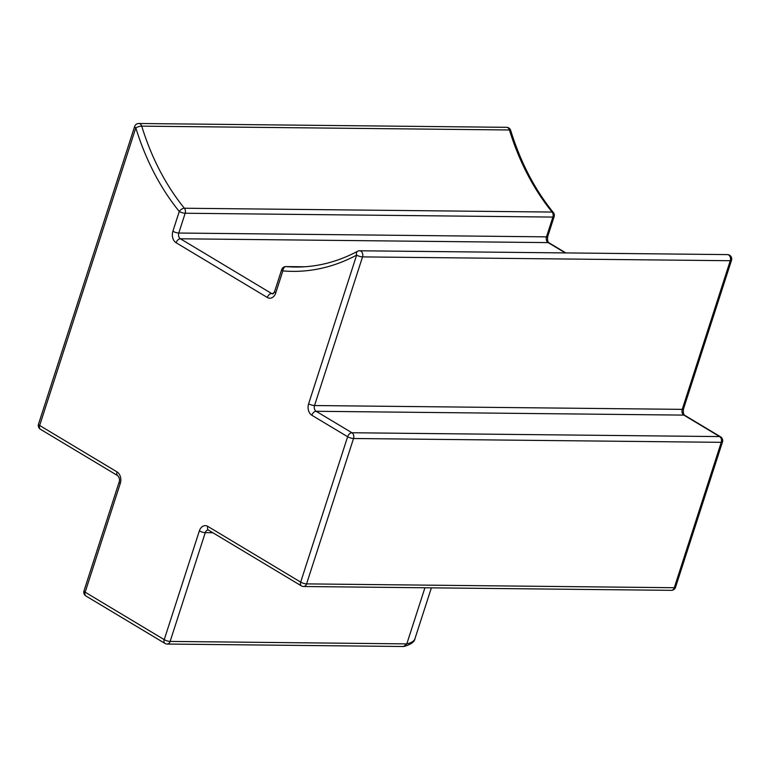 <?xml version="1.0" encoding="UTF-8"?>
<svg xmlns="http://www.w3.org/2000/svg" width="770" height="770" viewBox="0 0 770 770"><rect width="100%" height="100%" fill="white"/><g stroke="black" fill="none" stroke-linecap="round" stroke-linejoin="round"><path stroke-width="1.16" d="M212.828 532.734L205.263 532.657L170.131 641.42L406.801 643.884L424.925 587.77M404.25 646.434C410.997 644.403 414.568 641.805 414.972 638.638A66.239 17.816 17.9 0 1 406.801 643.884L403.596 646.502L167.177 644.047A4.37 3.186 -89.4 0 0 170.131 641.42A4.37 1.174 17.9 0 1 164.231 639.649L199.363 530.876A4.37 1.174 17.9 0 0 205.263 532.657A4.37 3.186 90.6 0 1 208.218 530.029L208.506 530.135A4.37 2.753 121 0 1 207.765 526.362A8.739 6.372 -89.4 0 0 199.363 530.876M507.805 127.685A4.37 3.186 90.6 0 1 509.442 129.976L141.728 126.145A232.222 169.313 -89.4 0 0 184.396 208.237L552.109 212.058A232.222 169.313 90.6 0 1 509.442 129.976A4.37 1.194 162.9 0 1 510.683 130.409A4.37 4.37 0 0 0 506.554 127.32A4.37 3.186 90.6 0 1 507.805 127.685M506.554 127.32L138.841 123.498A4.37 3.186 90.6 0 1 140.092 123.864A4.37 3.186 90.6 0 1 141.728 126.145A4.37 1.194 162.9 0 0 135.809 127.839L39.665 425.483L117.05 471.914A8.739 6.372 -89.4 0 1 120.284 483.416L85.152 592.188L164.231 639.649A4.37 2.753 -59 0 0 164.972 643.422A4.37 4.37 0 0 0 167.177 644.047M728.632 254.966A4.37 3.186 90.6 0 1 730.258 260.722L362.535 256.891L314.526 405.54L682.239 409.361L730.258 260.722A4.37 1.174 17.9 0 0 731.5 260.318A4.37 4.37 0 0 0 727.39 254.6A4.37 3.186 90.6 0 1 728.632 254.966M727.39 254.6L359.677 250.779A4.37 3.186 90.6 0 1 360.918 251.145A4.37 3.186 90.6 0 1 362.535 256.891A4.37 1.174 17.9 0 1 356.635 255.12A236.592 172.499 90.6 0 1 282.86 270.905L275.737 292.975A4.37 1.174 -162.1 0 1 274.563 291.666L281.695 269.596A4.37 1.174 -162.1 0 0 282.86 270.905A4.37 2.984 -85.1 0 1 286.074 266.584A232.222 169.313 -89.4 0 0 295.439 267.036C316.797 267.209 337.51 261.964 357.569 251.299A4.37 2.772 -118.2 0 0 356.635 255.12L308.626 403.759A8.739 6.372 -89.4 0 0 311.86 415.261A4.37 2.753 -59 0 1 316.143 411.286L351.919 432.75L719.632 436.58L683.866 415.107L316.143 411.286A4.37 3.186 -89.4 0 1 314.526 405.54A4.37 1.174 17.9 0 1 308.626 403.759M207.765 526.362L300.675 582.11L347.636 436.725L311.86 415.261M565.296 252.916L548.115 242.608L180.401 238.787A4.37 3.186 -89.4 0 1 178.784 233.031L546.498 236.852L552.889 217.073L185.175 213.242L178.784 233.031A4.37 1.174 -162.1 0 1 172.884 231.25A8.739 6.372 -89.4 0 0 176.118 242.752L267.325 297.489A8.739 6.372 -89.4 0 0 275.737 292.975M172.884 231.25L179.275 211.471A236.592 172.499 90.6 0 1 135.809 127.839A4.37 1.174 17.9 0 1 134.635 126.521L38.5 424.174A4.37 1.174 17.9 0 0 39.665 425.483A4.37 2.753 -59 0 0 40.406 429.256L117.791 475.696A4.37 2.753 -59 0 1 117.05 471.914M304.737 266.776L286.074 266.584A4.37 3.186 90.6 0 0 285.891 266.574A4.37 4.37 0 0 0 281.695 269.596M353.536 438.505L306.575 583.891L674.289 587.712L721.249 442.327L353.536 438.505A4.37 1.174 -162.1 0 1 347.636 436.725A4.37 2.753 121 0 1 351.919 432.75A4.37 3.186 90.6 0 1 353.536 438.505M176.118 242.752A4.37 2.753 -59 0 1 180.401 238.787L271.608 293.514L273.475 293.534M85.894 595.97A4.37 2.753 -59 0 1 85.152 592.188A4.37 1.174 17.9 0 1 83.988 590.879A4.37 4.37 0 0 0 85.894 595.97L164.972 643.422M83.988 590.879L119.119 482.107A4.37 1.174 17.9 0 0 120.284 483.416M301.417 585.893A4.37 4.37 0 0 0 303.621 586.509A4.37 3.186 90.6 0 0 306.575 583.891A4.37 1.174 -162.1 0 1 300.675 582.11A4.37 2.753 121 0 0 301.417 585.893L208.506 530.135M719.632 436.58A4.37 3.186 90.6 0 1 721.249 442.327A4.37 1.174 -162.1 0 0 722.491 441.922A4.37 4.37 0 0 0 720.585 436.831A4.37 2.753 121 0 0 719.632 436.58M683.49 408.957A4.37 1.174 17.9 0 1 682.239 409.361A4.37 3.186 -89.4 0 0 683.866 415.107A4.37 2.753 -59 0 1 684.819 415.367C683.471 414.597 683.029 412.46 683.49 408.957L731.5 260.318M671.334 590.34A4.37 4.37 0 0 0 675.531 587.308A4.37 1.174 -162.1 0 1 674.289 587.712A4.37 3.186 90.6 0 1 671.334 590.34L303.621 586.509M267.325 297.489A4.37 2.753 -59 0 1 271.608 293.514A4.37 3.186 -89.4 0 0 272.859 293.88L274.563 291.666M184.396 208.237A4.37 2.252 140.9 0 0 179.275 211.471A4.37 1.174 17.9 0 0 185.175 213.242A4.37 3.186 90.6 0 0 184.396 208.237M552.109 212.058A4.37 3.186 90.6 0 1 552.889 217.073A4.37 1.174 -162.1 0 0 554.13 216.668A4.37 4.37 0 0 0 553.37 212.568A4.37 2.252 140.9 0 0 552.109 212.058M549.068 242.868C547.72 242.088 547.278 239.951 547.74 236.448A4.37 1.174 17.9 0 1 546.498 236.852A4.37 3.186 -89.4 0 0 548.115 242.608A4.37 2.753 -59 0 1 549.068 242.868L565.835 252.926M414.972 638.638L431.383 587.837M720.585 436.831L684.819 415.367M119.119 482.107C119.927 479.941 119.485 477.804 117.791 475.696M359.677 250.779A4.37 4.37 0 0 0 357.569 251.299M675.531 587.308L722.491 441.922M38.5 424.174A4.37 4.37 0 0 0 40.406 429.256M304.824 266.767L285.891 266.574M138.841 123.498A4.37 4.37 0 0 0 134.635 126.521M510.683 130.409C520.53 162.191 534.755 189.584 553.37 212.568M554.13 216.668L547.74 236.448"/></g></svg>
